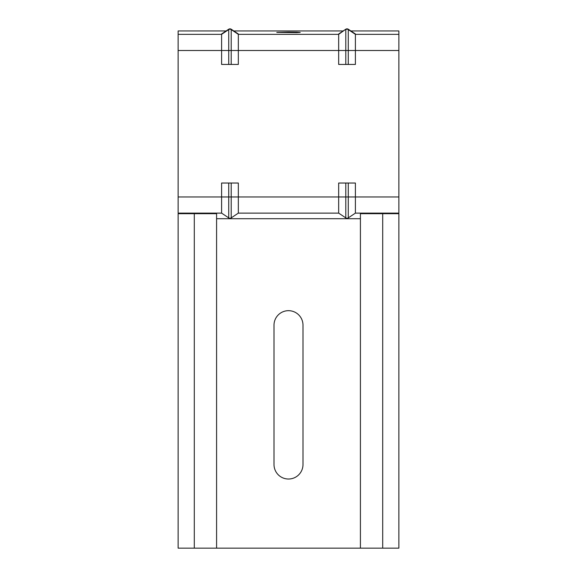 <?xml version="1.0" encoding="UTF-8"?>
<svg xmlns="http://www.w3.org/2000/svg" width="577" height="577" viewBox="0 0 577 577"><rect width="100%" height="100%" fill="white"/><g stroke="black" fill="none" stroke-linecap="round" stroke-linejoin="round"><path stroke-width="0.87" d="M221.604 33.971L221.604 64.436L221.604 33.971L228.73 29.225A2.229 2.229 -0 0 1 231.204 29.225L238.33 33.971M338.67 64.436L345.796 64.436L345.796 50.495L338.67 50.495L338.67 64.436L338.67 33.971L338.67 50.495L238.33 50.495L238.33 34.339L238.33 64.436L238.33 50.495L231.204 50.495L231.204 64.436L238.33 64.436M221.604 64.436L228.73 64.436L228.73 29.225M231.204 64.436L228.73 64.436M338.67 33.971L345.796 29.225A2.229 2.229 -0 0 1 348.27 29.225L355.396 33.971M348.27 217.882A2.229 2.229 0 0 1 345.796 217.882L338.67 213.129L338.67 183.032L348.27 183.032L348.27 217.882L355.396 213.129L398.873 213.129L398.873 50.495L355.396 50.495L355.396 34.339L355.396 64.436L355.396 50.495L348.27 50.495L348.27 64.436L355.396 64.436M348.27 64.436L345.796 64.436M231.204 183.032L231.204 217.882A2.229 2.229 0 0 1 228.73 217.882L221.604 213.129L221.604 183.032L238.33 183.032L238.33 213.129L238.33 183.032M231.204 217.882L238.33 213.129L338.67 213.129L338.67 196.966L345.796 196.966L345.796 183.032M345.796 217.882L345.796 196.966L355.396 196.966L355.396 213.129L355.396 183.032L348.27 183.032M302.99 325.176A14.49 14.49 0 0 0 288.5 310.678A14.49 14.49 0 0 0 274.01 325.176L274.01 464.535A14.49 14.49 0 0 0 288.5 479.025A14.49 14.49 0 0 0 302.99 464.535L302.99 325.176M288.5 32.11L276.794 32.413L296.78 32.629L300.206 32.413L296.78 32.197L288.5 32.11M221.604 183.032L221.604 213.129L178.127 213.129L178.127 30.956L226.134 30.956M398.873 50.495L398.873 30.956L350.866 30.956M343.2 30.956L233.8 30.956M338.67 183.032L338.67 196.966L228.73 196.966L228.73 183.032M398.873 196.966L355.396 196.966L355.396 183.032M360.409 548.15L360.409 213.685L398.873 213.685L398.873 548.15L178.127 548.15L178.127 213.685L216.591 213.685L216.591 548.15M377.69 213.504L377.812 213.129M199.188 213.129L199.31 213.504M231.204 29.225L231.204 29.586A2.229 2.229 180 0 0 228.73 29.586L221.604 34.339L178.127 34.339M178.127 50.495L231.204 50.495L231.204 29.586L238.33 34.339L338.67 34.339L345.796 29.225M348.27 29.225L348.27 29.586A2.229 2.229 180 0 0 345.796 29.586L345.796 50.495L348.27 50.495L348.27 29.586L355.396 34.339L398.873 34.339M178.127 196.966L228.73 196.966L228.73 217.882M216.591 218.705L360.409 218.705M194.29 213.685L194.29 548.15M382.71 548.15L382.71 213.685"/></g></svg>

